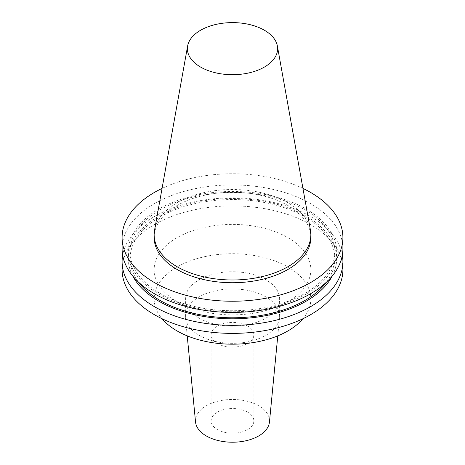 <?xml version="1.0" encoding="UTF-8"?>
<svg xmlns="http://www.w3.org/2000/svg" width="465" height="465" viewBox="0 0 465 465"><rect width="100%" height="100%" fill="white"/><g stroke="black" fill="none" stroke-linecap="round" stroke-linejoin="round"><path stroke-width="0.35" stroke-dasharray="2.33 1.74" d="M247.607 326.041A21.367 12.334 0 0 0 224.322 323.367A21.367 12.334 0 0 0 211.133 334.759A21.367 12.334 0 0 0 217.393 343.484A21.367 12.334 0 0 0 240.678 346.158A21.367 12.334 0 0 0 253.867 334.759A21.367 12.334 0 0 0 247.607 326.041M247.607 412.13A21.367 12.334 0 0 0 224.322 409.456A21.367 12.334 0 0 0 211.133 420.848A21.367 12.334 0 0 0 217.393 429.573A21.367 12.334 0 0 0 240.678 432.247A21.367 12.334 0 0 0 253.867 420.848A21.367 12.334 0 0 0 247.607 412.13M269.456 422.04A37.014 21.373 0 0 0 258.674 405.742A37.014 21.373 0 0 0 217.388 401.342A37.014 21.373 0 0 0 195.544 422.04M199.189 335.352A47.11 27.197 0 0 0 249.31 341.525A47.11 27.197 0 0 0 279.535 317.63A47.11 27.197 0 0 0 279.61 316.119A47.11 27.197 0 0 0 265.811 296.885A47.11 27.197 0 0 0 214.47 290.991A47.11 27.197 0 0 0 185.39 316.119A47.11 27.197 0 0 0 185.465 317.63A47.11 27.197 0 0 0 199.189 335.352M199.189 318.182A47.11 27.197 0 0 0 250.53 324.082A47.11 27.197 0 0 0 279.61 298.954A47.11 27.197 0 0 0 265.811 279.721A47.11 27.197 0 0 0 214.47 273.821A47.11 27.197 0 0 0 185.39 298.954A47.11 27.197 0 0 0 199.189 318.182M310.847 237.499A78.347 45.233 0 0 0 287.899 205.513A78.347 45.233 0 0 0 202.519 195.707A78.347 45.233 0 0 0 154.153 237.499M310.428 230.088A78.347 45.233 0 0 0 287.899 202.769A78.347 45.233 0 0 0 206.297 192.121A78.347 45.233 0 0 0 154.572 230.088M342.903 248.676A110.403 63.74 0 0 0 310.568 203.606A110.403 63.74 0 0 0 190.249 189.79A110.403 63.74 0 0 0 122.097 248.676M158.832 294.142A104.177 60.148 0 0 0 306.168 294.142A104.177 60.148 0 0 0 306.168 209.081A104.177 60.148 0 0 0 158.832 209.081A104.177 60.148 0 0 0 158.832 294.142M326.5 282.11A102.399 59.119 0 0 0 334.899 258.662A102.399 59.119 0 0 0 304.906 216.864A102.399 59.119 0 0 0 193.312 204.048A102.399 59.119 0 0 0 130.101 258.662A102.399 59.119 0 0 0 138.5 282.11M160.094 293.415A102.399 59.119 0 0 0 271.688 306.232A102.399 59.119 0 0 0 334.899 251.612A102.399 59.119 0 0 0 304.906 209.808A102.399 59.119 0 0 0 193.312 196.997A102.399 59.119 0 0 0 130.101 251.612A102.399 59.119 0 0 0 160.094 293.415M332.272 275.966A104.177 60.148 0 0 0 306.168 216.132A104.177 60.148 0 0 0 179.06 207.035A104.177 60.148 0 0 0 132.728 275.966M342.339 255.14A110.403 63.74 0 0 0 310.568 216.527A110.403 63.74 0 0 0 195.48 201.548A110.403 63.74 0 0 0 122.661 255.14M342.903 269.648A110.403 63.74 0 0 0 310.568 224.572A110.403 63.74 0 0 0 190.249 210.755A110.403 63.74 0 0 0 122.097 269.648M302.982 318.711A78.347 45.233 0 0 0 310.847 298.954A78.347 45.233 0 0 0 287.899 266.968A78.347 45.233 0 0 0 202.519 257.162A78.347 45.233 0 0 0 154.153 298.954A78.347 45.233 0 0 0 162.018 318.711M177.101 301.628A78.347 45.233 0 0 0 262.481 311.434A78.347 45.233 0 0 0 310.847 269.648A78.347 45.233 0 0 0 287.899 237.662A78.347 45.233 0 0 0 202.519 227.856A78.347 45.233 0 0 0 154.153 269.648A78.347 45.233 0 0 0 177.101 301.628M302.948 188.418A110.403 63.74 0 0 0 162.053 188.418M211.133 420.848L211.133 334.759M277.774 335.87L279.535 317.63M279.61 316.119L279.61 298.954M334.899 258.662L334.899 251.612M310.847 298.954L310.847 269.648M154.153 298.954L154.153 269.648M130.101 258.662L130.101 251.612M185.39 316.119L185.39 298.954M187.226 335.87L185.465 317.63M253.867 420.848L253.867 334.759"/><path stroke-width="0.7" d="M187.226 335.87L195.544 422.04A37.014 21.373 0 0 0 206.326 435.961A37.014 21.373 0 0 0 245.706 440.814A37.014 21.373 0 0 0 269.456 422.04L277.774 335.87M187.633 45.965L154.572 230.088A78.347 45.233 0 0 0 154.153 234.749L154.153 237.499A78.347 45.233 0 0 0 177.101 269.485A78.347 45.233 0 0 0 262.481 279.291A78.347 45.233 0 0 0 310.847 237.499L310.847 234.749A78.347 45.233 0 0 0 310.428 230.088L277.367 45.965A45.111 26.046 0 0 0 264.399 30.237A45.111 26.046 0 0 0 217.411 24.11A45.111 26.046 0 0 0 187.633 45.965A45.111 26.046 0 0 0 200.601 67.07A45.111 26.046 0 0 0 251.891 72.168A45.111 26.046 0 0 0 277.367 45.965M154.153 234.749A78.347 45.233 0 0 0 177.101 266.736A78.347 45.233 0 0 0 262.481 276.541A78.347 45.233 0 0 0 310.847 234.749M162.053 188.418A110.403 63.74 0 0 0 122.097 237.499L122.097 248.676A110.403 63.74 0 0 0 154.432 293.752A110.403 63.74 0 0 0 274.751 307.568A110.403 63.74 0 0 0 342.903 248.676L342.903 237.499A110.403 63.74 0 0 0 310.568 192.429A110.403 63.74 0 0 0 302.948 188.418M122.097 237.499A110.403 63.74 0 0 0 154.432 282.569A110.403 63.74 0 0 0 274.751 296.391A110.403 63.74 0 0 0 342.903 237.499M138.5 282.11A102.399 59.119 0 0 0 160.094 300.466A102.399 59.119 0 0 0 326.5 282.11M132.728 275.966A104.177 60.148 0 0 0 158.832 301.192A104.177 60.148 0 0 0 332.272 275.966M122.661 255.14A110.403 63.74 0 0 0 122.097 261.597A110.403 63.74 0 0 0 154.432 306.673A110.403 63.74 0 0 0 274.751 320.49A110.403 63.74 0 0 0 342.903 261.597A110.403 63.74 0 0 0 342.339 255.14M122.097 261.597L122.097 269.648A110.403 63.74 0 0 0 154.432 314.718A110.403 63.74 0 0 0 274.751 328.534A110.403 63.74 0 0 0 342.903 269.648L342.903 261.597M162.018 318.711A78.347 45.233 0 0 0 177.101 330.935A78.347 45.233 0 0 0 302.982 318.711"/></g></svg>
